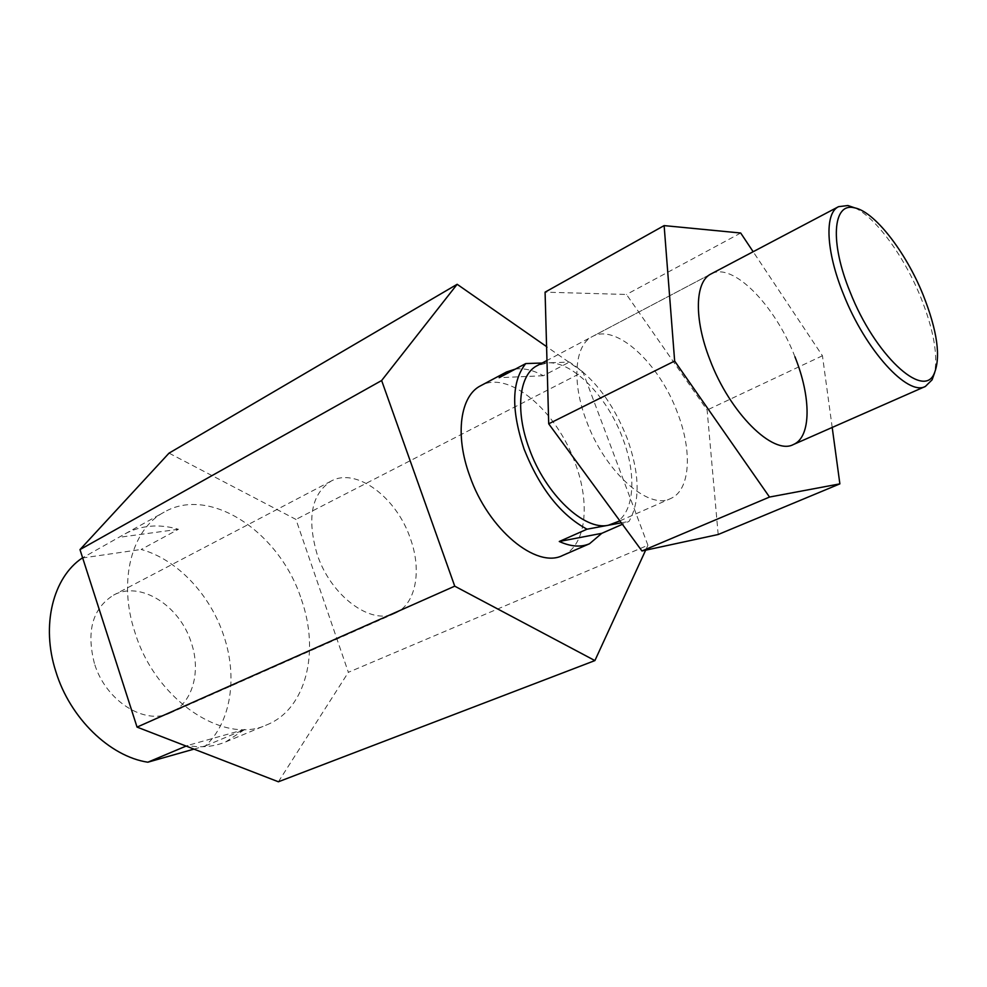 <?xml version="1.0" encoding="UTF-8"?>
<svg xmlns="http://www.w3.org/2000/svg" width="987" height="987" viewBox="0 0 987 987"><rect width="100%" height="100%" fill="white"/><g stroke="black" fill="none" stroke-linecap="round" stroke-linejoin="round"><path stroke-width="0.74" stroke-dasharray="4.93 3.7" d="M677.427 412.628C659.378 363.389 615.974 322.983 592.323 336.567C574.767 344.957 571.411 381.475 586.315 420.548C604.562 471.428 648.299 510.464 670.58 498.571C690.382 490.366 692.615 451.38 677.427 412.628M794.917 356.751C775.288 305.378 732.49 261.506 710.985 273.967L592.323 336.567M832.201 427.445L822.442 355.764L753.155 251.722M718.178 534.51L707.124 410.049L626.474 294.471L545.083 292.152M740.694 233.018L626.474 294.471M822.442 355.764L707.124 410.049M94.419 663.449C86.177 631.199 92.519 608.436 113.48 595.161C140.166 580.245 180.004 605.71 191.342 642.87C201.299 671.9 192.465 703.534 170.356 712.91C144.867 725.605 105.584 700.967 94.419 663.449M317.098 554.163C306.784 518.323 311.448 493.969 331.101 481.113C356.245 466.937 396.725 497.522 410.382 538.569C422.115 570.733 415.86 604.537 394.973 613.334C371.05 625.573 330.694 596.012 317.098 554.163M855.05 207.949C876.061 217.757 904.215 256.534 920.6 296.964C933.32 328.733 938.008 353.975 934.64 372.716M613.68 523.616C634.197 515.078 637.466 476.548 622.822 438.61C607.696 397.243 573.25 361.415 548.007 362.821L569.413 362.106C593.903 377.676 613.124 403.017 627.103 438.154C639.773 473.575 640.403 501.322 629.015 521.407L622.402 524.307M562.701 555.447C586.105 545.762 590.682 503.715 575.088 462.854C556.742 410.925 508.663 369.718 480.718 385.72M193.958 749.121L205.432 745.864C231.143 722.213 237.768 676.996 223.839 635.961C210.404 594.779 177.179 559.321 141.166 549.463L178.425 529.291C159.154 523.678 141.388 525.183 125.127 533.807L82.612 557.791M301.38 599.393C319.911 651.642 306.254 709.073 266.897 724.816C224.135 745.358 155.539 700.19 134.935 632.334C117.7 580.788 131.888 528.933 164.163 512.142C210.539 485.16 280.32 533.066 301.38 599.393M205.432 745.864L244.751 729.455L225.665 741.928C214.019 746.727 201.274 747.936 187.444 745.518L186.111 746.073M82.205 558.025L141.166 549.463M621.317 522.839L629.015 521.407M515.35 369.101C523.974 367.904 533.288 370.113 543.306 375.726L569.413 362.106M542.184 363.019L548.007 362.821L537.335 365.56M645.658 550.178L647.916 545.256L348.362 672.32L295.952 519.421L169.024 453.144M647.916 545.256L582.922 371.939L295.952 519.421M582.922 371.939L546.588 346.622M278.396 781.778L348.362 672.32M543.306 375.726L499.175 377.688M178.425 529.291L119.637 537.249M244.751 729.455L187.444 745.518M619.885 520.877L670.58 498.571M331.101 481.113L113.48 595.161M225.665 741.928L266.897 724.816M125.127 533.807L164.163 512.142M710.985 273.967L546.971 360.489M394.973 613.334L170.356 712.91"/><path stroke-width="1.48" d="M934.64 372.716L932.098 379.822L925.387 386.435C907.892 396.54 865.402 350.188 843.453 294.175C825.835 251.08 824.416 213.143 838.543 206.678L710.985 273.967C694.959 281.505 693.762 318.776 709.937 359.786C729.936 413.158 773.228 455.636 793.388 444.532C811.437 437.093 811.277 397.243 794.917 356.751M753.155 251.722L740.694 233.018L664.128 225.604L674.652 361.045L769.515 497.053L839.875 483.864L832.201 427.445M664.128 225.604L545.083 292.152L548.71 423.805L641.957 550.98L718.178 534.51L839.875 483.864M674.652 361.045L548.71 423.805M769.515 497.053L641.957 550.98M850.115 292.016C874.618 354.777 923.277 399.76 934.158 373.678C941.03 357.134 937.354 330.855 923.116 294.866C905.622 251.5 873.976 210.811 854.002 207.726C832.806 202.582 829.672 242.395 850.115 292.016M546.971 360.489L537.335 365.56C519.162 374.32 514.893 410.444 529.217 448.604C545.404 494.388 584.464 531.08 608.424 525.22L619.885 520.877M515.35 369.101L506.541 371.976L499.175 377.688L525.763 363.561C511.574 381.352 511.019 409.889 524.109 449.147C539.741 488.355 560.715 515.041 587.031 529.192L559.271 541.493C570.794 546.699 580.887 547.452 589.523 543.751L601.786 533.325L622.402 524.307M506.541 371.976L480.718 385.72C460.238 395.713 454.6 434.885 469.75 475.907C488.17 529.464 536.447 569.08 562.701 555.447L589.523 543.751M82.612 557.791L82.205 558.025C53.076 577.432 40.8 625.277 55.864 671.641C70.028 718.166 109.878 756.511 147.828 762.211L193.958 749.121M186.111 746.073L147.828 762.211M587.031 529.192L621.317 522.839M525.763 363.561L542.184 363.019M546.588 346.622L457.154 284.293L169.024 453.144L79.984 549.599L137.045 727.098L278.396 781.778L594.902 660.587L645.658 550.178M457.154 284.293L381.636 380.526L79.984 549.599M381.636 380.526L454.736 586.167L137.045 727.098M454.736 586.167L594.902 660.587M601.786 533.325L559.271 541.493M838.543 206.678L847.907 205.53L855.05 207.949M934.158 373.678L932.098 379.822M925.387 386.435L793.388 444.532M854.002 207.726L847.907 205.53"/></g></svg>
